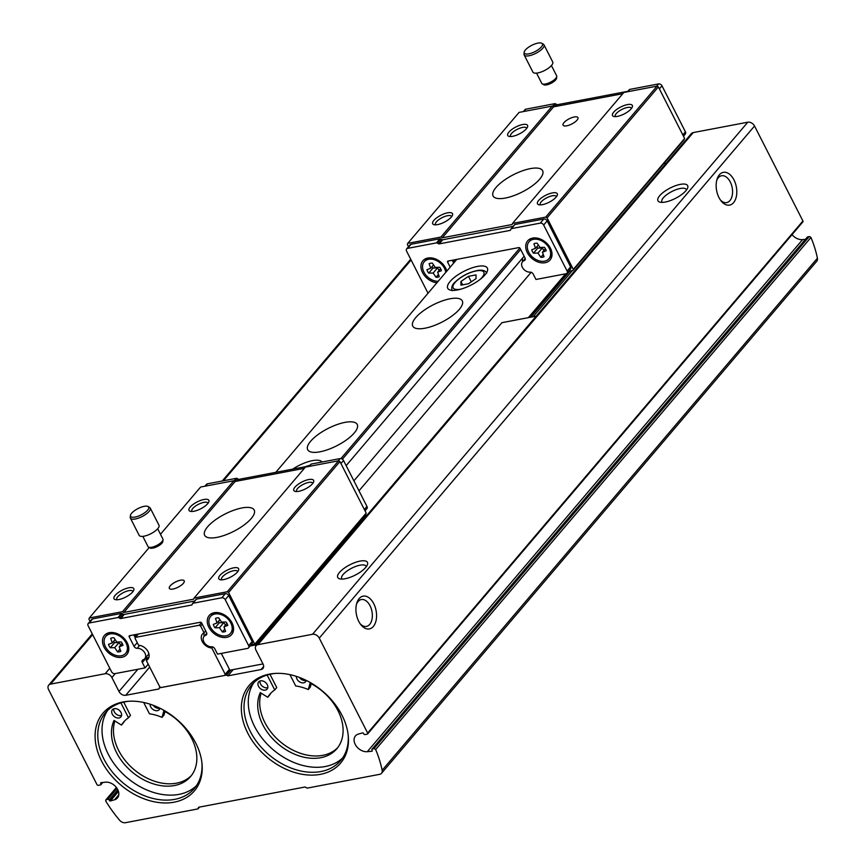 <?xml version="1.0" encoding="UTF-8"?>
<svg xmlns="http://www.w3.org/2000/svg" width="866" height="866" viewBox="0 0 866 866"><rect width="100%" height="100%" fill="white"/><g stroke="black" fill="none" stroke-linecap="round" stroke-linejoin="round"><path stroke-width="1.3" d="M253.933 682.57A58.379 42.001 -139.6 0 0 254.572 726.477A58.379 42.001 -139.6 0 0 342.633 757.956M348.154 734.823A58.379 42.001 40.4 0 1 340.641 760.575A58.379 42.001 40.4 0 1 294.797 769.365A58.379 42.001 40.4 0 1 250.317 731.489A58.379 42.001 40.4 0 1 251.67 684.952A58.379 42.001 40.4 0 1 275.875 673.391M107.676 710.391A58.379 42.001 -139.6 0 0 108.315 754.308A58.379 42.001 -139.6 0 0 196.376 785.787M201.897 762.654A58.379 42.001 40.4 0 1 194.385 788.396A58.379 42.001 40.4 0 1 148.541 797.196A58.379 42.001 40.4 0 1 104.061 759.309A58.379 42.001 40.4 0 1 105.414 712.772A58.379 42.001 40.4 0 1 129.619 701.211M382.144 770.285L817.417 258.209A113.435 81.599 40.4 0 0 810.944 237.457L375.671 749.545A113.435 81.599 40.4 0 1 382.144 770.285A5.564 3.994 40.4 0 1 381.516 773.295A5.564 3.994 40.4 0 1 379.644 774.334L307.116 788.136L305.092 786.988L198.563 807.264L197.968 808.898L125.44 822.7A5.564 3.994 40.4 0 1 119.616 820.232A113.435 81.599 40.4 0 1 105.674 800.909L105.988 800.844A1.115 0.801 40.4 0 1 106.302 799.599L107.828 799.307A1.115 0.801 40.4 0 1 109.181 800.065L109.354 800.411A0.834 0.595 40.4 0 0 110.372 800.985L114.55 799.783A10.565 7.599 40.4 0 0 117.451 797.954A10.565 7.599 40.4 0 0 116.509 787.627A10.565 7.599 40.4 0 0 105.598 782.193L101.019 782.648A0.834 0.595 40.4 0 0 100.716 783.47L100.9 783.817A1.115 0.801 40.4 0 1 100.499 784.91L98.313 785.321A1.115 0.801 40.4 0 1 96.97 784.564L48.583 689.596A5.564 3.994 40.4 0 1 48.712 685.158A5.564 3.994 40.4 0 1 50.574 684.118L105.154 673.737A5.564 3.994 40.4 0 1 111.887 677.548L118.988 691.479A5.564 3.994 40.4 0 0 125.711 695.301L158.9 688.979L159.301 687.885L226.524 675.101L227.877 675.859L261.056 669.548A5.564 3.994 40.4 0 0 262.928 668.509A5.564 3.994 40.4 0 0 263.058 664.07L255.957 650.139A5.564 3.994 40.4 0 1 256.087 645.711L691.36 133.624A5.564 3.994 40.4 0 1 693.233 132.585L747.802 122.203A5.564 3.994 40.4 0 1 754.535 126.014L802.923 220.982A1.115 0.801 40.4 0 1 802.89 221.869L367.628 733.946A1.115 0.801 40.4 0 1 367.249 734.162L365.062 734.574A1.115 0.801 40.4 0 1 363.72 733.816L363.547 733.459A0.834 0.595 40.4 0 0 362.529 732.896L358.351 734.097A10.565 7.599 40.4 0 0 355.45 735.927A10.565 7.599 40.4 0 0 356.391 746.254A10.565 7.599 40.4 0 0 367.303 751.688L802.576 239.611A10.565 7.599 40.4 0 1 792.033 234.643M256.087 645.711A5.564 3.994 40.4 0 1 257.96 644.661L312.529 634.28A5.564 3.994 40.4 0 1 319.262 638.101L367.649 733.069A1.115 0.801 40.4 0 1 367.628 733.946M718.975 197.567A16.681 10.024 -100.8 0 1 717.016 179.338A16.681 10.024 -100.8 0 1 731.034 175.603A16.681 10.024 -100.8 0 1 735.537 199.277A16.681 10.024 -100.8 0 1 721.129 200.944A16.681 10.024 -100.8 0 1 718.975 197.567M358.74 621.355A16.681 10.024 -100.8 0 1 356.792 603.137A16.681 10.024 -100.8 0 1 370.81 599.391A16.681 10.024 -100.8 0 1 375.314 623.065A16.681 10.024 -100.8 0 1 360.895 624.743A16.681 10.024 -100.8 0 1 358.74 621.355M817.417 258.209A5.564 3.994 40.4 0 1 816.779 261.207L381.516 773.295M197.968 808.898L199.516 807.08M159.301 687.885L160.08 686.965M566.245 273.699L528.996 317.53M229.631 669.721L224.803 675.404L161.065 687.528L159.723 686.76L146.322 660.466L148.887 657.456M226.524 675.101L230.832 670.035M530.739 317.194L569.936 271.08M227.877 675.859L233.214 669.58M533.12 316.75L572.318 270.636M663.746 163.663L666.225 163.187M665.294 202.038A16.681 5.813 153 0 1 659.979 202.168A16.681 5.813 153 0 1 670.165 188.03A16.681 5.813 153 0 1 687.582 188.106A16.681 5.813 153 0 1 665.294 202.038M345.101 578.748A16.681 5.813 153 0 1 339.786 578.867A16.681 5.813 153 0 1 349.961 564.74A16.681 5.813 153 0 1 367.379 564.805A16.681 5.813 153 0 1 345.101 578.748M247.806 733.199A59.992 43.148 40.4 0 1 274.977 673.434A59.992 43.148 40.4 0 1 348.251 735.721A59.992 43.148 40.4 0 1 310.45 775.113A59.992 43.148 40.4 0 1 247.806 733.199M101.549 761.019A59.992 43.148 40.4 0 1 128.72 701.265A59.992 43.148 40.4 0 1 202.005 763.541A59.992 43.148 40.4 0 1 164.194 802.944A59.992 43.148 40.4 0 1 101.549 761.019M375.671 749.545L810.944 237.457M367.303 751.688L371.882 751.233A0.834 0.595 40.4 0 0 372.185 750.411L372.001 750.064A1.115 0.801 40.4 0 1 372.402 748.971L373.939 748.679A1.115 0.801 40.4 0 1 375.357 749.599M805.402 239.33L802.576 239.611M807.155 237.501A1.115 0.801 40.4 0 1 807.675 236.883L809.212 236.591A1.115 0.801 40.4 0 1 810.619 237.511M524.125 256.249L346.162 465.627M205.686 630.892L204.062 632.797A9.342 6.722 40.4 0 0 202.46 634.042A9.342 6.722 40.4 0 0 202.925 642.626A9.342 6.722 40.4 0 0 211.813 648.006L225.203 674.3L224.803 675.404M531.161 272.303L353.913 480.825M212.711 646.945L211.813 648.006M202.222 624.105L200.598 626.01L204.062 632.797M520.672 249.451L342.406 459.175M201.432 622.686L199.256 625.241L200.598 626.01M519.881 248.033L340.944 458.558M292.751 469.112A22.245 7.751 153 0 1 322.076 462.011M457.54 289.948A22.245 7.751 153 0 1 447.722 288.27A22.245 7.751 153 0 1 464.024 271.274A22.245 7.751 153 0 1 487.363 268.081A22.245 7.751 153 0 1 479.125 280.151A22.245 7.751 153 0 1 457.54 289.948M344.971 422.381A27.799 9.688 -27 0 0 317.984 434.624A27.799 9.688 -27 0 0 307.69 449.725A27.799 9.688 -27 0 0 336.852 445.73A27.799 9.688 -27 0 0 357.236 424.481A27.799 9.688 -27 0 0 344.971 422.381M450.039 298.781A27.799 9.688 -27 0 0 423.052 311.024A27.799 9.688 -27 0 0 412.757 326.114A27.799 9.688 -27 0 0 441.92 322.12A27.799 9.688 -27 0 0 462.292 300.87A27.799 9.688 -27 0 0 450.039 298.781M138.354 634.031L135.507 637.376L199.256 625.241M456.804 259.389L275.789 472.338M146.322 660.466A9.342 6.722 40.4 0 0 147.913 659.221A9.342 6.722 40.4 0 0 147.458 650.637A9.342 6.722 40.4 0 0 138.571 645.257L135.107 638.469L135.507 637.376M565.606 273.829L528.357 317.649M229.436 669.331L225.203 674.3M110.372 800.985L118.469 791.459M356.478 604.295A13.672 8.216 -100.8 0 1 361.328 599.543A13.672 8.216 -100.8 0 1 371.958 611.439A13.672 8.216 -100.8 0 1 366.437 626.41A13.672 8.216 -100.8 0 1 360.18 623.78M716.702 180.496A13.672 8.216 -100.8 0 1 721.551 175.755A13.672 8.216 -100.8 0 1 732.181 187.651A13.672 8.216 -100.8 0 1 726.661 202.612A13.672 8.216 -100.8 0 1 720.404 199.981M342.038 579.083A13.672 4.763 153 0 1 341.702 578.64A13.672 4.763 153 0 1 351.726 568.183A13.672 4.763 153 0 1 366.069 566.223A13.672 4.763 153 0 1 366.231 566.765M662.241 202.384A13.672 4.763 153 0 1 661.905 201.93A13.672 4.763 153 0 1 671.919 191.483A13.672 4.763 153 0 1 686.262 189.524A13.672 4.763 153 0 1 686.435 190.055M460.961 285.163L468.517 283.734L476.051 278.592L476.029 274.901L468.463 276.341L460.929 281.472L460.961 285.163M471.277 281.851L468.463 276.341M462.65 284.849L460.929 281.472M120.894 702.856L128.493 717.784L130.495 715.424L123.708 702.11M124.704 720.891A42.813 30.797 -139.6 0 0 123.481 722.742L121.478 725.091L114.031 720.425A47.814 34.402 -139.6 0 0 135.616 774.745A47.814 34.402 -139.6 0 0 190.596 776.553A47.814 34.402 -139.6 0 0 163.815 710.954L162.018 717.384A42.813 30.797 -139.6 0 0 149.45 713.8L143.68 702.467M114.897 720.967A47.814 34.402 -139.6 0 0 138.452 772.992A47.814 34.402 -139.6 0 0 191.559 775.351M162.018 717.384L164.02 715.024L164.984 711.56M267.139 675.025L274.749 689.953L276.752 687.604L269.965 674.278M270.961 693.071A42.813 30.797 -139.6 0 0 269.737 694.911L267.735 697.271L260.287 692.594A47.814 34.402 -139.6 0 0 281.872 746.925A47.814 34.402 -139.6 0 0 336.842 748.733A47.814 34.402 -139.6 0 0 310.071 683.122L308.274 689.553A42.813 30.797 -139.6 0 0 295.707 685.969L289.937 674.636M261.153 693.136A47.814 34.402 -139.6 0 0 284.708 745.171A47.814 34.402 -139.6 0 0 337.805 747.52M308.274 689.553L310.277 687.203L311.24 683.739M150.11 704.199A5.564 3.994 -139.6 0 0 150.695 706.84A5.564 3.994 -139.6 0 0 154.927 710.445A5.564 3.994 -139.6 0 0 159.301 709.611A5.564 3.994 -139.6 0 0 159.961 708.204M112.277 714.147A5.564 3.994 -139.6 0 0 116.509 717.752A5.564 3.994 -139.6 0 0 120.883 716.918A5.564 3.994 -139.6 0 0 119.227 710.272A5.564 3.994 -139.6 0 0 112.407 709.719A5.564 3.994 -139.6 0 0 112.277 714.147M128.493 717.784A42.813 30.797 -139.6 0 0 123.665 722.038A42.813 30.797 -139.6 0 0 121.478 725.091M113.738 708.821A5.564 3.994 -139.6 0 0 114.28 711.787A5.564 3.994 -139.6 0 0 121.554 715.457M153.163 705.26A5.564 3.994 -139.6 0 0 159.896 708.172M296.367 676.368A5.564 3.994 -139.6 0 0 296.951 679.009A5.564 3.994 -139.6 0 0 301.184 682.614A5.564 3.994 -139.6 0 0 305.557 681.78A5.564 3.994 -139.6 0 0 306.218 680.384M258.533 686.316A5.564 3.994 -139.6 0 0 262.766 689.931A5.564 3.994 -139.6 0 0 267.129 689.087A5.564 3.994 -139.6 0 0 265.483 682.44A5.564 3.994 -139.6 0 0 258.663 681.888A5.564 3.994 -139.6 0 0 258.533 686.316M274.749 689.953A42.813 30.797 -139.6 0 0 269.921 694.207A42.813 30.797 -139.6 0 0 267.735 697.271M259.995 680.99A5.564 3.994 -139.6 0 0 260.536 683.967A5.564 3.994 -139.6 0 0 267.8 687.636M299.42 677.439A5.564 3.994 -139.6 0 0 306.153 680.351M545.71 217.117L547.052 217.875L573.314 269.423L572.913 270.517L683.739 140.14L684.638 138.463L658.377 86.914L657.023 86.145L623.845 92.456L512.531 223.428L545.71 217.117L657.023 86.145M572.913 270.517L568.626 271.329M408.492 246.713L407.345 244.45L407.745 243.357L519.07 112.396L552.248 106.085L553.591 106.843L622.816 93.68M573.314 269.423L684.638 138.463M428.031 293.228L406.576 251.108A2.782 2.003 40.4 0 1 406.641 248.899A2.782 2.003 40.4 0 1 407.572 248.38L436.464 242.881A1.115 0.801 40.4 0 1 437.222 243.032L438.445 243.725A1.115 0.801 40.4 0 0 439.203 243.887L510.085 230.399A1.115 0.801 40.4 0 0 510.561 230.01L510.929 229.014A1.115 0.801 40.4 0 1 511.405 228.624L540.297 223.125A2.782 2.003 40.4 0 1 543.664 225.03L567.089 271.004A2.782 2.003 40.4 0 1 567.024 273.223A2.782 2.003 40.4 0 1 566.083 273.743L535.967 279.469L533.218 274.078A2.782 2.003 40.4 0 0 530.1 272.141A6.95 5.001 40.4 0 1 523.053 268.46A6.95 5.001 40.4 0 1 522.49 261.759A6.95 5.001 40.4 0 1 524.233 260.612L525.261 259.389M511.189 228.7L514.426 224.889A1.115 0.801 40.4 0 1 514.902 224.5L543.794 219.001A2.782 2.003 40.4 0 1 547.16 220.906L570.586 266.88A2.782 2.003 40.4 0 1 570.521 269.099L567.024 273.223M406.641 248.899L410.138 244.775A2.782 2.003 40.4 0 1 411.079 244.255L439.96 238.756A1.115 0.801 40.4 0 1 440.718 238.908L441.952 239.611A1.115 0.801 40.4 0 0 442.71 239.763L513.127 226.372M527.297 252.591A14.733 10.598 40.4 0 1 539.215 238.637A14.733 10.598 40.4 0 1 550.083 259.952A14.733 10.598 40.4 0 1 527.297 252.591M436.929 282.771A14.733 10.598 40.4 0 1 422.511 272.53A14.733 10.598 40.4 0 1 429.255 257.851A14.733 10.598 40.4 0 1 446.813 271.134M524.233 260.612A2.782 2.003 40.4 0 0 524.926 260.146A2.782 2.003 40.4 0 0 524.991 257.927L520.109 248.358A1.115 0.801 40.4 0 0 518.766 247.6L448.036 261.056A1.115 0.801 40.4 0 0 447.635 262.149L450.19 267.161M627.601 91.742L629.246 89.804A1.115 0.801 40.4 0 1 629.734 89.414L658.615 83.915A2.782 2.003 40.4 0 1 661.981 85.821L685.407 131.805A2.782 2.003 40.4 0 1 685.342 134.013L683.49 136.2M523.356 111.573L524.958 109.69A2.782 2.003 40.4 0 1 525.9 109.17L554.792 103.671A1.115 0.801 40.4 0 1 555.539 103.833L556.773 104.526L555.03 106.572M617.426 116.38A11.117 3.875 153 0 1 613.875 116.466A11.117 3.875 153 0 1 620.662 107.038A11.117 3.875 153 0 1 632.277 107.092A11.117 3.875 153 0 1 617.426 116.38M542.376 204.668A11.117 3.875 153 0 1 538.836 204.755A11.117 3.875 153 0 1 545.623 195.337A11.117 3.875 153 0 1 557.228 195.38A11.117 3.875 153 0 1 542.376 204.668M547.052 217.875L658.377 86.914M512.64 136.319A11.117 3.875 153 0 1 509.1 136.395A11.117 3.875 153 0 1 515.887 126.977A11.117 3.875 153 0 1 527.502 127.021A11.117 3.875 153 0 1 512.64 136.319M437.59 224.608A11.117 3.875 153 0 1 434.05 224.684A11.117 3.875 153 0 1 440.837 215.266A11.117 3.875 153 0 1 452.453 215.32A11.117 3.875 153 0 1 437.59 224.608M407.745 243.357L440.924 237.046L552.248 106.085M452.269 260.244L453.697 263.037M440.924 237.046L442.277 237.814L512.131 224.521L512.531 223.428M453.578 259.995L454.596 261.987M522.642 261.575A9.342 6.722 40.4 0 1 522.674 257.96M442.277 237.814L553.591 106.843M574.255 116.975A8.335 2.901 -27 0 0 566.169 120.645A8.335 2.901 -27 0 0 563.073 125.18A8.335 2.901 -27 0 0 566.754 125.808A8.335 2.901 -27 0 0 574.851 122.128A8.335 2.901 -27 0 0 577.936 117.603A8.335 2.901 -27 0 0 574.255 116.975M530.36 168.621A27.799 9.688 -27 0 0 503.373 180.864A27.799 9.688 -27 0 0 493.079 195.965A27.799 9.688 -27 0 0 505.343 198.054A27.799 9.688 -27 0 0 532.33 185.811A27.799 9.688 -27 0 0 542.625 170.721A27.799 9.688 -27 0 0 530.36 168.621M627.947 91.287L557.531 104.678A1.115 0.801 40.4 0 1 556.773 104.526M438.196 281.277A13.066 9.396 40.4 0 1 423.939 272.151A13.066 9.396 40.4 0 1 424.243 261.738L424.881 260.98A13.066 9.396 40.4 0 1 437.298 259.897A13.066 9.396 40.4 0 1 446.412 271.599M424.243 261.738A13.066 9.396 40.4 0 1 436.659 260.644A13.066 9.396 40.4 0 1 445.774 272.357M426.96 269.694A8.368 6.019 -139.6 0 0 428.702 273.126L433.173 273.017L436.042 277.272A8.368 6.019 -139.6 0 0 439.257 276.665L437.655 272.162L441.433 270.701A8.368 6.019 -139.6 0 0 439.69 267.269L435.23 267.377L432.361 263.123A8.368 6.019 -139.6 0 0 429.135 263.729L430.738 268.233L426.96 269.694M529.018 241.798L529.656 241.051A13.066 9.396 40.4 0 1 545.699 242.35A13.066 9.396 40.4 0 1 549.574 257.971L548.936 258.728A13.066 9.396 40.4 0 1 538.674 260.688A13.066 9.396 40.4 0 1 528.715 252.212A13.066 9.396 40.4 0 1 529.018 241.798A13.066 9.396 40.4 0 1 545.06 243.097A13.066 9.396 40.4 0 1 548.936 258.728M531.735 249.754A8.368 6.019 -139.6 0 0 533.488 253.186L537.948 253.078L540.817 257.343A8.368 6.019 -139.6 0 0 544.043 256.726L542.441 252.222L546.219 250.761A8.368 6.019 -139.6 0 0 544.465 247.34L540.005 247.449L537.136 243.184A8.368 6.019 -139.6 0 0 533.921 243.801L535.513 248.304L531.735 249.754M440.621 268.676L437.655 272.162M433.563 264.909L430.738 268.233M432.102 266.631A8.368 6.019 -139.6 0 0 433.032 268.027L428.702 273.126M433.032 268.027L437.492 267.919L433.173 273.017M438.467 274.425L436.042 277.272M437.492 267.919L439.159 270.398M545.396 248.737L542.441 252.222M538.338 244.97L535.513 248.304M536.888 246.691A8.368 6.019 -139.6 0 0 537.808 248.098L533.488 253.186M537.808 248.098L542.278 247.99L537.948 253.078M543.242 254.485L540.817 257.343M542.278 247.99L543.935 250.458M435.652 224.835A9.017 3.139 153 0 1 435.468 224.575A9.017 3.139 153 0 1 442.071 217.68A9.017 3.139 153 0 1 451.522 216.392A9.017 3.139 153 0 1 451.63 216.684M510.691 136.547A9.017 3.139 153 0 1 510.507 136.276A9.017 3.139 153 0 1 517.121 129.391A9.017 3.139 153 0 1 526.571 128.092A9.017 3.139 153 0 1 526.68 128.395M540.427 204.896A9.017 3.139 153 0 1 540.243 204.636A9.017 3.139 153 0 1 546.847 197.751A9.017 3.139 153 0 1 556.308 196.452A9.017 3.139 153 0 1 556.405 196.755M615.477 116.607A9.017 3.139 153 0 1 615.293 116.347A9.017 3.139 153 0 1 621.896 109.452A9.017 3.139 153 0 1 631.357 108.163A9.017 3.139 153 0 1 631.455 108.467M528.79 53.854A10.154 3.54 153 0 1 524.179 52.306A10.154 3.54 153 0 1 531.756 45.324A10.154 3.54 153 0 1 541.856 43.3A10.154 3.54 153 0 1 539.431 48.788A10.154 3.54 153 0 1 528.79 53.854M541.856 43.3L543.372 44.198A11.117 3.875 153 0 1 543.978 44.826A11.117 3.875 153 0 1 539.854 50.867A11.117 3.875 153 0 1 529.061 55.76A11.117 3.875 153 0 1 524.157 54.926A11.117 3.875 153 0 1 524.017 54.06L524.179 52.306M543.978 44.826L552.735 62.006A11.117 3.875 153 0 1 548.611 68.046A11.117 3.875 153 0 1 537.818 72.939A11.117 3.875 153 0 1 532.915 72.105L524.157 54.926M551.415 65.556L556.643 75.807A8.335 2.901 153 0 1 556.751 76.457A8.335 2.901 153 0 1 545.461 84.013A8.335 2.901 153 0 1 542.235 83.85A8.335 2.901 153 0 1 541.78 83.385L536.552 73.123M556.751 76.457L556.589 78.211A7.383 2.566 153 0 1 546.598 84.89A7.383 2.566 153 0 1 543.751 84.749L542.235 83.85M148.541 664.817L147.491 665.023M251.216 644.759L254.875 644.066L366.188 513.105L254.972 644.575L250.675 645.387M145.044 667.903L142.295 662.512A2.782 2.003 -139.6 0 1 142.36 660.293A2.782 2.003 -139.6 0 1 143.052 659.838A6.95 5.001 -139.6 0 0 144.784 658.69A6.95 5.001 -139.6 0 0 144.232 651.99A6.95 5.001 -139.6 0 0 137.174 648.309A2.782 2.003 -139.6 0 1 134.068 646.361L129.186 636.791A1.115 0.801 -139.6 0 1 129.586 635.698L200.317 622.243A1.115 0.801 -139.6 0 1 201.659 623L206.541 632.581A2.782 2.003 -139.6 0 1 206.476 634.789A2.782 2.003 -139.6 0 1 205.783 635.254A6.95 5.001 -139.6 0 0 204.051 636.402A6.95 5.001 -139.6 0 0 204.603 643.102A6.95 5.001 -139.6 0 0 211.661 646.783A2.782 2.003 -139.6 0 1 214.768 648.721L217.518 654.122L247.644 648.385A2.782 2.003 -139.6 0 0 248.574 647.865A2.782 2.003 -139.6 0 0 248.639 645.646L225.214 599.673A2.782 2.003 -139.6 0 0 221.848 597.767L192.956 603.266A1.115 0.801 -139.6 0 0 192.479 603.656L192.111 604.652A1.115 0.801 -139.6 0 1 191.635 605.042L120.753 618.53A1.115 0.801 -139.6 0 1 120.006 618.378L123.502 614.254L122.268 613.561A1.115 0.801 -139.6 0 0 121.521 613.399L92.63 618.898A2.782 2.003 -139.6 0 0 91.688 619.417L88.191 623.542A2.782 2.003 -139.6 0 0 88.126 625.761L111.552 671.735A2.782 2.003 -139.6 0 0 114.918 673.64L145.044 667.903L148.216 664.179M123.502 614.254A1.115 0.801 -139.6 0 0 124.26 614.405L194.677 601.015M248.574 647.865L252.071 643.741A2.782 2.003 -139.6 0 0 252.136 641.533L228.711 595.559A2.782 2.003 -139.6 0 0 225.344 593.654L196.463 599.142A1.115 0.801 -139.6 0 0 195.976 599.532L192.739 603.342M135.334 637.863L133.819 634.897M144.784 658.69L148.292 654.577A6.95 5.001 -139.6 0 0 148.865 653.646M145.564 657.781A2.782 2.003 -139.6 0 0 145.791 658.398L146.657 660.076M254.972 644.575L228.602 592.517L227.26 591.759L194.081 598.07L193.681 599.164L123.827 612.457L122.474 611.688L89.295 617.999L88.895 619.103L90.042 621.355M147.556 659.015L146.96 657.846A9.342 6.722 -139.6 0 0 148.92 657.316M136.146 636.629L135.128 634.648M204.224 632.602A9.342 6.722 -139.6 0 0 204.203 636.218M309.498 465.93L239.081 479.32A1.115 0.801 -139.6 0 1 238.323 479.169L237.1 478.476A1.115 0.801 -139.6 0 0 236.342 478.313L207.45 483.813A2.782 2.003 -139.6 0 0 206.509 484.332L204.906 486.227M365.041 510.843L366.892 508.667A2.782 2.003 -139.6 0 0 366.957 506.448L343.531 460.474A2.782 2.003 -139.6 0 0 340.176 458.569L311.284 464.057A1.115 0.801 -139.6 0 0 310.797 464.447L309.151 466.395M120.006 618.378L118.772 617.675A1.115 0.801 -139.6 0 0 118.014 617.523L89.122 623.022A2.782 2.003 -139.6 0 0 88.191 623.542M128.904 587.776A11.117 3.875 153 0 1 133.754 590.255A11.117 3.875 153 0 1 125.657 597.107A11.117 3.875 153 0 1 115.351 599.629A11.117 3.875 153 0 1 116.661 593.827A11.117 3.875 153 0 1 128.904 587.776M203.954 499.487A11.117 3.875 153 0 1 208.803 501.966A11.117 3.875 153 0 1 200.706 508.818A11.117 3.875 153 0 1 190.401 511.341A11.117 3.875 153 0 1 191.7 505.538A11.117 3.875 153 0 1 203.954 499.487M304.367 468.322L235.141 481.485L233.798 480.727L200.62 487.038L160.47 534.268M149.223 547.507L89.295 617.999M233.798 480.727L122.474 611.688M366.188 513.105L339.927 461.556L228.602 592.517M233.679 567.836A11.117 3.875 153 0 1 238.529 570.315A11.117 3.875 153 0 1 230.443 577.178A11.117 3.875 153 0 1 220.137 579.69A11.117 3.875 153 0 1 221.436 573.898A11.117 3.875 153 0 1 233.679 567.836M308.729 479.548A11.117 3.875 153 0 1 313.579 482.026A11.117 3.875 153 0 1 305.481 488.889A11.117 3.875 153 0 1 295.176 491.401A11.117 3.875 153 0 1 296.486 485.61A11.117 3.875 153 0 1 308.729 479.548M339.927 461.556L338.574 460.799L227.26 591.759M338.574 460.799L305.395 467.11L194.081 598.07M173.005 589.032A8.335 2.901 -27 0 0 181.102 585.362A8.335 2.901 -27 0 0 184.198 580.837A8.335 2.901 -27 0 0 180.518 580.209A8.335 2.901 -27 0 0 172.421 583.879A8.335 2.901 -27 0 0 169.335 588.404A8.335 2.901 -27 0 0 173.005 589.032M216.911 537.385A27.799 9.688 -27 0 0 243.898 525.142A27.799 9.688 -27 0 0 254.193 510.052A27.799 9.688 -27 0 0 241.928 507.952A27.799 9.688 -27 0 0 214.941 520.195A27.799 9.688 -27 0 0 204.647 535.296A27.799 9.688 -27 0 0 216.911 537.385M235.141 481.485L123.827 612.457M127.205 642.778A14.733 10.598 -139.6 0 0 104.418 635.417A14.733 10.598 -139.6 0 0 115.286 656.731A14.733 10.598 -139.6 0 0 127.205 642.778M231.991 622.838A14.733 10.598 -139.6 0 0 209.204 615.488A14.733 10.598 -139.6 0 0 220.061 636.802A14.733 10.598 -139.6 0 0 231.991 622.838M230.789 622.957A13.066 9.396 -139.6 0 0 220.83 614.481A13.066 9.396 -139.6 0 0 210.568 616.44A13.066 9.396 -139.6 0 0 214.443 632.072A13.066 9.396 -139.6 0 0 230.486 633.371A13.066 9.396 -139.6 0 0 230.789 622.957M217.063 622.946L213.296 624.408A8.368 6.019 -139.6 0 0 215.039 627.828L219.499 627.72L222.367 631.985A8.368 6.019 -139.6 0 0 225.593 631.368L223.991 626.865L227.769 625.414A8.368 6.019 -139.6 0 0 226.026 621.983L221.555 622.091L218.687 617.826A8.368 6.019 -139.6 0 0 215.472 618.443L217.063 622.946L219.899 619.623M230.486 633.371L231.125 632.624A13.066 9.396 -139.6 0 0 231.428 622.21A13.066 9.396 -139.6 0 0 221.469 613.723A13.066 9.396 -139.6 0 0 211.207 615.694L210.568 616.44M126.014 642.886A13.066 9.396 -139.6 0 0 116.055 634.41A13.066 9.396 -139.6 0 0 105.793 636.38A13.066 9.396 -139.6 0 0 109.657 652.001A13.066 9.396 -139.6 0 0 125.711 653.3A13.066 9.396 -139.6 0 0 126.014 642.886M112.288 642.886L108.51 644.336A8.368 6.019 -139.6 0 0 110.253 647.768L114.723 647.66L117.592 651.914A8.368 6.019 -139.6 0 0 120.807 651.308L119.216 646.805L122.983 645.343A8.368 6.019 -139.6 0 0 121.24 641.923L116.78 642.031L113.911 637.766A8.368 6.019 -139.6 0 0 110.686 638.383L112.288 642.886L115.113 639.552M125.711 653.3L126.339 652.553A13.066 9.396 -139.6 0 0 126.642 642.139A13.066 9.396 -139.6 0 0 116.694 633.663A13.066 9.396 -139.6 0 0 106.431 635.633L105.793 636.38M218.438 621.333A8.368 6.019 -139.6 0 0 219.369 622.741L215.039 627.828M219.369 622.741L223.829 622.632L219.499 627.72M224.792 629.127L222.367 631.985M223.829 622.632L225.496 625.1M226.946 623.39L223.991 626.865M113.652 641.273A8.368 6.019 -139.6 0 0 114.583 642.68L110.253 647.768M114.583 642.68L119.053 642.561L114.723 647.66M120.017 649.067L117.592 651.914M119.053 642.561L120.71 645.04M122.171 643.319L119.216 646.805M296.778 491.542A9.017 3.139 153 0 1 296.594 491.282A9.017 3.139 153 0 1 299.928 486.389A9.017 3.139 153 0 1 308.675 482.427A9.017 3.139 153 0 1 312.658 483.098A9.017 3.139 153 0 1 312.756 483.401M221.728 579.841A9.017 3.139 153 0 1 221.544 579.571A9.017 3.139 153 0 1 224.879 574.678A9.017 3.139 153 0 1 233.636 570.716A9.017 3.139 153 0 1 237.609 571.387A9.017 3.139 153 0 1 237.706 571.69M191.992 511.481A9.017 3.139 153 0 1 191.808 511.221A9.017 3.139 153 0 1 195.153 506.329A9.017 3.139 153 0 1 203.9 502.356A9.017 3.139 153 0 1 207.872 503.038A9.017 3.139 153 0 1 207.981 503.341M116.953 599.77A9.017 3.139 153 0 1 116.769 599.51A9.017 3.139 153 0 1 120.103 594.617A9.017 3.139 153 0 1 128.85 590.644A9.017 3.139 153 0 1 132.823 591.326A9.017 3.139 153 0 1 132.931 591.63M221.306 653.397L229.88 670.219L262.983 663.919M367.065 515.129A1.667 1.007 79.2 0 0 367.076 515.129L366.47 514.913A1.667 1.007 79.2 0 0 366.123 514.891A1.667 1.007 79.2 0 0 365.723 515.129L255.34 644.997L255.86 646.014M255.34 644.997L250.177 645.982M536.206 316.155L501.923 322.682L359 490.827M144.178 506.339A10.154 3.54 153 0 1 148.108 506.534A10.154 3.54 153 0 1 141.223 514.859A10.154 3.54 153 0 1 130.43 515.541A10.154 3.54 153 0 1 144.178 506.339M148.108 506.534L149.623 507.433A11.117 3.875 153 0 1 150.229 508.05A11.117 3.875 153 0 1 142.078 516.558A11.117 3.875 153 0 1 130.42 518.149A11.117 3.875 153 0 1 130.268 517.294L130.43 515.541M150.229 508.05L158.987 525.24A11.117 3.875 153 0 1 150.836 533.737A11.117 3.875 153 0 1 139.166 535.34L130.42 518.149M157.677 528.78L162.895 539.042A8.335 2.901 153 0 1 163.014 539.68A8.335 2.901 153 0 1 156.789 545.418A8.335 2.901 153 0 1 148.487 547.074A8.335 2.901 153 0 1 148.032 546.608L142.814 536.357M163.014 539.68L162.851 541.434A7.383 2.566 153 0 1 157.341 546.511A7.383 2.566 153 0 1 150.002 547.983L148.487 547.074M312.529 634.28L747.802 122.203M319.262 638.101L754.535 126.014M367.649 733.069L802.923 220.982M50.574 684.118L92.651 634.626M223.417 480.782L411.09 259.984M105.154 673.737L109.787 668.281M111.887 677.548L115.265 673.575M118.988 691.479L137.856 669.277M125.711 695.301L149.699 667.08M261.056 669.548L263.654 666.484M257.96 644.661L693.233 132.585M114.55 799.783L118.794 794.793M109.354 800.411L118.025 790.225M109.181 800.065L117.863 789.857M107.828 799.307L117.072 788.439M106.302 799.599L116.488 787.605M100.9 783.817L101.972 782.55M100.716 783.47L101.452 782.604M373.939 748.679L809.212 236.591M372.402 748.971L807.675 236.883M461.091 289.082A17.233 6.008 153 0 1 460.734 289.157A17.233 6.008 153 0 1 455.516 281.98A17.233 6.008 153 0 1 478.021 270.647A17.233 6.008 153 0 1 480.165 279.372M306.023 466.59A17.233 6.008 153 0 1 309.941 465.41M540.297 223.125L543.794 219.001M511.405 228.624L514.902 224.5M543.664 225.03L547.16 220.906M567.089 271.004L570.586 266.88M436.464 242.881L439.96 238.756M407.572 248.38L411.079 244.255M658.615 83.915L656.666 86.221M629.734 89.414L627.774 91.709M661.981 85.821L659.383 88.884M685.407 131.805L682.809 134.869M554.792 103.671L552.584 106.269M525.9 109.17L523.941 111.465M555.539 103.833L553.179 106.615M557.531 104.678L556.091 106.366M447.635 262.149L448.664 260.937M437.222 243.032L440.718 238.908M438.445 243.725L441.952 239.611M439.203 243.887L442.71 239.763M510.085 230.399L510.669 229.707M207.45 483.813L205.491 486.107M236.342 478.313L234.134 480.911M343.531 460.474L340.933 463.537M366.957 506.448L364.359 509.511M311.284 464.057L309.324 466.363M340.176 458.569L338.216 460.864M237.1 478.476L234.729 481.258M238.323 479.169L236.591 481.215M89.122 623.022L92.63 618.898M118.014 617.523L121.521 613.399M225.214 599.673L228.711 595.559M248.639 645.646L252.136 641.533M192.956 603.266L196.463 599.142M221.848 597.767L225.344 593.654M142.295 662.512L145.791 658.398M137.174 648.309L139.653 645.387M134.068 646.361L137.239 642.637M129.186 636.791L130.225 635.579M205.783 635.254L206.812 634.031M191.635 605.042L192.22 604.349M120.753 618.53L124.26 614.405M118.772 617.675L122.268 613.561M239.081 479.32L237.641 481.02M365.723 515.129L364.857 515.302M48.712 685.158L92.272 633.901M222.248 480.998L410.722 259.259M105.923 799.805L116.401 787.486M100.867 784.704L102.773 782.474M372.034 749.177L807.296 237.1M452.095 290.727C451.208 287.469 452.139 284.643 454.899 282.262C461.556 275.94 469.394 271.967 478.411 270.333C482.763 269.846 485.555 270.755 486.779 273.061M305.146 466.752L310.158 465.15M629.355 89.62L627.536 91.753M522.49 261.759L525.218 258.544M511.027 228.83L514.534 224.705M204.051 636.402L206.768 633.198M192.588 603.472L196.084 599.359M310.905 464.273L309.097 466.406M366.123 514.891L365.03 515.097"/></g></svg>
